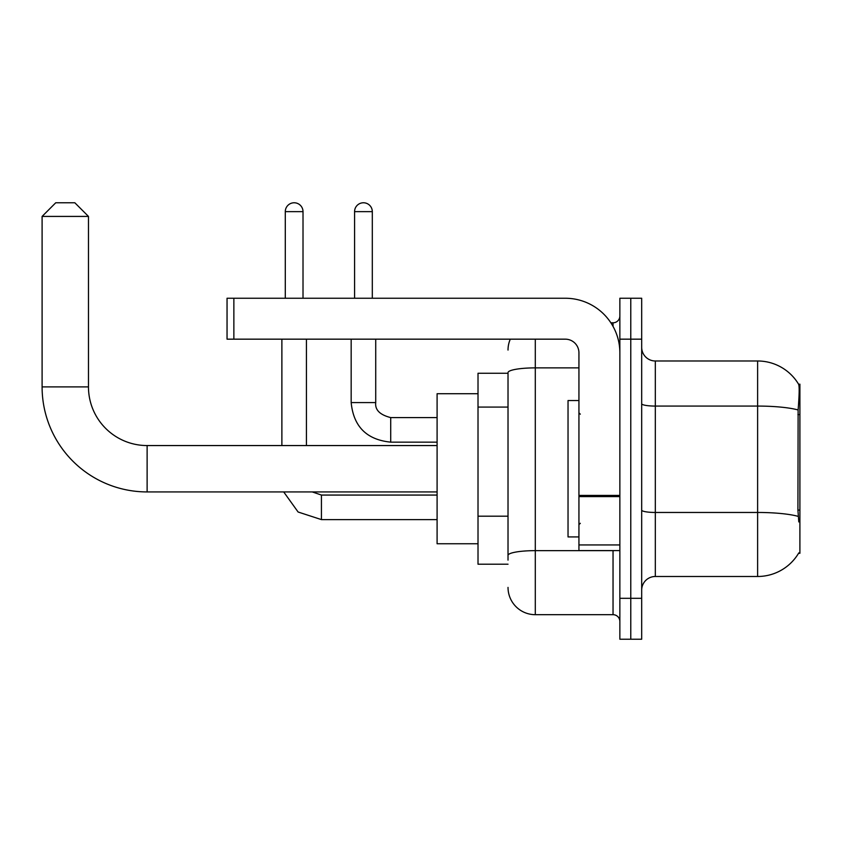 <?xml version="1.0" encoding="UTF-8"?>
<svg xmlns="http://www.w3.org/2000/svg" width="842" height="842" viewBox="0 0 842 842"><rect width="100%" height="100%" fill="white"/><g stroke="black" fill="none" stroke-linecap="round" stroke-linejoin="round"><path stroke-width="1.26" d="M798.563 553.299L798.795 552.899A47.741 47.741 0 0 1 757.621 576.486A47.741 47.741 0 0 0 798.563 553.299L799.9 553.299L799.9 384.173L798.658 384.341A47.741 47.741 0 0 0 757.621 360.986A47.741 47.741 0 0 1 798.563 384.173A47.741 47.741 0 0 0 757.621 360.986L655.318 360.986A13.64 13.64 0 0 1 641.688 347.346A13.64 13.64 0 0 0 655.318 360.986L655.318 576.486A13.64 13.64 0 0 0 641.688 590.126M508.021 373.259L478.014 373.259L478.014 564.214L508.021 564.214M630.774 598.315L630.774 639.225L641.688 639.225L641.688 598.315L630.774 598.315L630.774 639.225L619.859 639.225L619.859 598.315L630.774 598.315L630.774 339.168L630.774 598.315M619.859 598.315L619.859 298.247L630.774 298.247L630.774 339.168L630.774 298.247L641.688 298.247L641.688 598.315M798.795 521.935L797.921 510.084L798.121 409.97C799.3 395.14 799.479 386.594 798.658 384.341A47.741 47.741 0 0 0 757.621 360.986L757.621 406.076L655.318 406.076A13.64 2.368 0 0 1 641.688 403.697M798.269 516.399A47.741 8.294 180 0 0 757.621 512.462L757.621 576.486L655.318 576.486M508.021 560.119L508.021 372.617A27.281 4.736 180 0 1 535.302 367.88L578.938 367.88M535.302 339.168L535.302 614.681L613.039 614.681L613.039 550.573M610.871 322.802L613.039 322.802A6.82 6.82 0 0 0 619.859 315.982M619.859 621.501A6.82 6.82 0 0 0 613.039 614.681M508.021 350.072A27.281 27.281 0 0 1 510.294 339.168M535.302 614.681A27.281 27.281 0 0 1 508.021 587.4M578.938 400.539L568.034 400.539L568.034 536.933L578.938 536.933M437.093 491.928L147.118 491.928A105.018 105.018 0 0 1 42.1 386.899L42.1 216.415L55.74 202.775L74.833 202.775L88.473 216.415L42.1 216.415M147.118 491.928L147.118 445.555A58.645 58.645 0 0 1 88.473 386.899L88.473 216.415M478.014 393.719L437.093 393.719L437.093 543.753L478.014 543.753M285.291 298.247L285.291 211.637A8.862 8.862 0 0 1 294.153 202.775A8.862 8.862 0 0 1 303.015 211.637L303.015 298.247M306.425 445.555L306.425 339.168M281.881 445.555L281.881 339.168M354.577 298.247L354.577 211.637A8.862 8.862 0 0 1 363.439 202.775A8.862 8.862 0 0 1 372.311 211.637L372.311 298.247M351.167 339.168L351.167 402.592L375.721 402.592L375.721 339.168M619.859 550.573L578.938 550.573L578.938 495.422L619.859 495.422M619.859 352.809A54.562 54.562 0 0 0 565.308 298.247L233.865 298.247L233.865 339.168L565.308 339.168A13.64 13.64 0 0 1 578.938 352.809L578.938 495.422M233.865 339.168L227.045 339.168L227.045 298.247L233.865 298.247M799.9 414.601L797.921 414.601M799.9 510.084L797.921 510.084M508.021 407.075L478.014 407.075M508.021 516.188L478.014 516.188M798.121 409.97A47.741 8.294 180 0 0 757.621 406.076L757.621 512.462L655.318 512.462A13.64 2.368 -0 0 1 641.688 510.084M641.688 339.168L619.859 339.168M615.407 550.573A6.82 1.189 0 0 1 613.039 550.647L535.302 550.647A27.281 4.736 180 0 0 508.021 555.383M613.039 326.391L613.039 322.802M42.1 386.899L88.473 386.899M437.093 519.609L321.433 519.609L298.11 512.01L283.701 491.928L298.11 512.01L321.433 519.609L298.11 512.01L283.701 491.928L298.11 512.01L321.433 519.609L321.433 495.085M285.291 211.637L303.015 211.637M437.093 442.145L390.72 442.145C366.723 439.766 353.535 426.589 351.167 402.592C353.535 426.589 366.723 439.766 390.72 442.145L390.72 417.611M354.577 211.637L372.311 211.637M619.859 496.601L578.938 496.601M578.938 544.942L619.859 544.942M580.306 414.18L578.938 412.812M580.306 523.292L578.938 524.661M437.093 445.555L147.118 445.555M312.256 491.928L321.433 495.064L312.256 491.928M437.093 495.064L321.433 495.064M375.721 402.592C374.89 409.865 379.889 414.864 390.72 417.59C379.889 414.864 374.89 409.865 375.721 402.592C374.89 409.865 379.889 414.864 390.72 417.59L437.093 417.59M351.167 402.592C353.535 426.589 366.723 439.766 390.72 442.145"/></g></svg>
